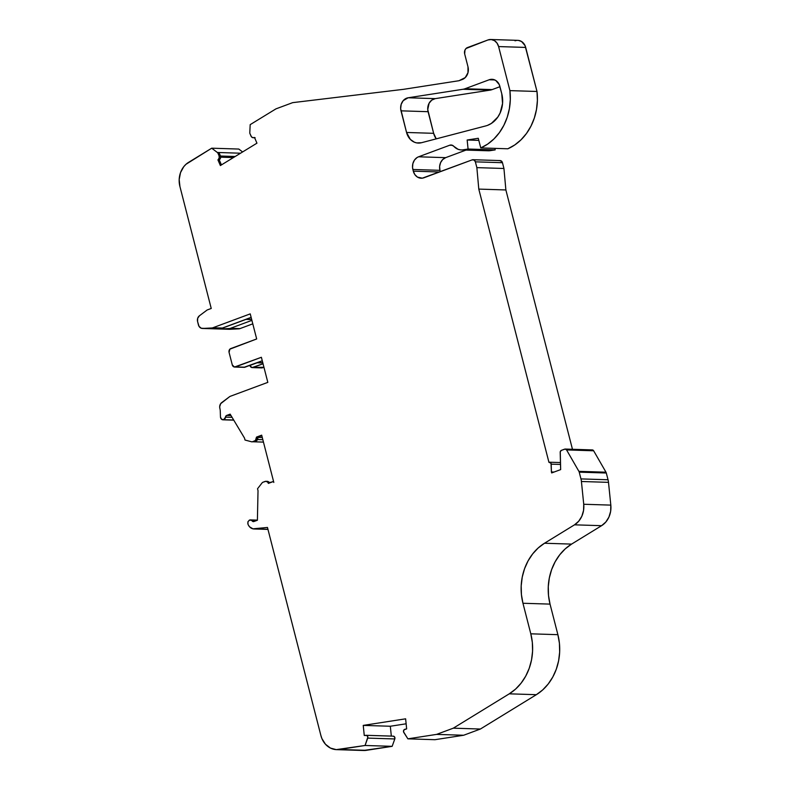 <?xml version="1.0" encoding="UTF-8"?>
<svg xmlns="http://www.w3.org/2000/svg" width="790" height="790" viewBox="0 0 790 790"><rect width="100%" height="100%" fill="white"/><g stroke="black" fill="none" stroke-linecap="round" stroke-linejoin="round"><path stroke-width="1.19" d="M494.777 79.938L489.217 79.76A10.112 8.542 91.8 0 1 499.863 86.347L501.749 93.664A25.28 21.35 91.8 0 1 487.499 125.373A25.28 21.35 91.8 0 1 485.692 125.936L421.455 142.723A15.168 12.808 91.8 0 1 418.335 143.079A15.168 12.808 91.8 0 1 406.554 132.463L401.004 110.837A10.112 8.542 91.8 0 1 408.154 97.772L435.241 98.632L431.755 100.123L429.108 103.223L427.746 109.534L433.641 133.322L436.248 138.862A15.168 12.808 -88.2 0 1 433.641 133.322L406.554 132.463L401.004 110.837A10.112 8.542 91.8 0 1 408.154 97.772L435.241 98.632A10.112 8.542 -88.2 0 0 428.081 111.696L401.004 110.837L428.081 111.696L433.641 133.322L406.554 132.463L410.365 139.425L414.434 142.22L416.725 142.901L421.455 142.723L485.692 125.936A25.28 21.35 91.8 0 0 487.499 125.373L491.37 123.428L497.809 117.088L500.139 112.94L502.559 103.47L501.749 93.664L499.221 84.53L495.715 80.432L492.535 79.336L489.217 79.76A10.112 8.542 91.8 0 1 492.012 79.296A10.112 8.542 91.8 0 1 499.863 86.347L501.749 93.664A25.28 21.35 91.8 0 1 487.499 125.373A25.28 21.35 91.8 0 1 485.692 125.936L421.455 142.723A15.168 12.808 91.8 0 1 406.554 132.463L400.658 108.674L401.182 104.339L403.206 100.646L408.154 97.772L435.241 98.632A10.112 8.542 -88.2 0 0 428.081 111.696L433.641 133.322A15.168 12.808 -88.2 0 0 436.248 138.862M439.517 171.993L413.298 171.163A10.112 8.542 91.8 0 0 423.954 177.77L472.183 159.857L423.954 177.77A10.112 8.542 91.8 0 1 421.159 178.234A10.112 8.542 91.8 0 1 413.298 171.163L439.517 171.993L413.298 171.163L414.869 174.62L417.446 177.098L422.314 178.175L472.183 159.857A3.032 2.558 91.8 0 1 475.373 161.841L476.864 167.628L478.789 189.096L548.941 462.328A2.024 1.708 91.8 0 1 551.203 464.145L560.515 464.441M391.327 736.102L390.319 726.247L406.139 723.798L390.319 726.247L391.327 736.102L390.319 726.247L363.242 725.398L364.259 735.46L366.056 735.312A2.024 1.708 91.8 0 1 367.725 738.107L365.059 745.484L339.266 749.483A20.224 17.074 91.8 0 1 336.589 749.641A20.224 17.074 91.8 0 1 320.839 735.312L267.464 527.453L254.854 528.925L267.948 529.34L254.854 528.925A8.088 6.833 91.8 0 1 254.005 528.964A8.088 6.833 91.8 0 1 248.376 525.054A10.112 8.542 91.8 0 1 248.011 524.313A3.032 2.558 91.8 0 1 252.138 520.926A2.024 1.708 91.8 0 0 253.926 521.528L257.402 520.245L258.024 490.679L257.402 520.245L253.926 521.528A2.024 1.708 91.8 0 1 252.138 520.926L253.442 521.617L257.402 520.245L258.024 490.679L257.53 488.743L262.28 482.66A2.024 1.708 91.8 0 1 262.912 482.256L265.084 481.446A3.032 2.558 91.8 0 1 267.968 482.641L268.383 483.391L273.567 481.466L261.678 435.172L256.503 437.097L256.503 437.996A3.032 2.558 91.8 0 1 254.686 440.938L256.039 440.978L253.867 441.788L252.514 441.738L263.455 442.104L252.484 441.758A2.024 1.708 91.8 0 1 251.803 441.837L245.019 440.04L244.525 438.104L230.157 414.138L226.691 415.422L231.006 415.56L226.691 415.422L230.157 414.138L244.525 438.104L230.157 414.138L226.236 415.678L225.486 417.14A3.032 2.558 91.8 0 1 220.489 417.15A10.112 8.542 91.8 0 1 220.45 416.429L220.272 411.086A10.112 8.542 91.8 0 0 219.906 408.558L219.867 408.381A5.056 4.266 91.8 0 1 221.694 402.604L229.465 396.787A5.056 4.266 91.8 0 1 230.473 396.234L267.82 382.37L261.381 357.287L267.82 382.37L230.473 396.234L267.82 382.37L261.381 357.287L235.479 366.906A3.032 2.558 91.8 0 1 232.29 364.921L229.07 352.38A3.032 2.558 91.8 0 1 230.779 348.578L256.671 338.959L229.89 349.15L229.07 352.38L232.29 364.921L234.482 367.034L261.381 357.287L235.479 366.906A3.032 2.558 91.8 0 1 232.29 364.921L229.07 352.38A3.032 2.558 91.8 0 1 230.779 348.578L256.671 338.959L250.233 313.877L212.895 327.751A5.056 4.266 91.8 0 1 211.789 327.978L202.655 328.443A5.056 4.266 91.8 0 1 202.358 328.452A5.056 4.266 91.8 0 1 198.428 324.907L197.579 321.57A5.056 4.266 91.8 0 1 199.406 315.793L207.168 309.976L211.236 308.465L179.992 186.766A20.224 17.074 91.8 0 1 179.942 186.588A20.224 17.074 91.8 0 1 188.534 162.385L211.71 148.194L238.787 149.053L242.609 151.947M262.833 439.684L257.55 439.517M233.672 420.004L222.632 419.776L221.605 419.312L220.489 417.15A10.112 8.542 91.8 0 1 220.45 416.429L220.272 411.086A10.112 8.542 91.8 0 0 219.906 408.558L219.679 406.751L220.657 403.7L229.465 396.787A5.056 4.266 91.8 0 1 230.473 396.234A5.056 4.266 91.8 0 0 229.465 396.787L221.694 402.604A5.056 4.266 91.8 0 0 219.867 408.381L219.906 408.558A10.112 8.542 91.8 0 1 220.272 411.086L220.45 416.429A10.112 8.542 91.8 0 0 220.489 417.15A3.032 2.558 91.8 0 0 223.728 419.688L233.672 420.004L223.728 419.688L225.486 417.14A2.024 1.708 91.8 0 1 226.691 415.422L231.006 415.56M608.043 479.767A15.168 12.808 -88.2 0 1 608.498 482.354A15.168 12.808 -88.2 0 0 608.043 479.767L606.305 473.013A3.032 2.558 -88.2 0 0 605.979 472.203L578.892 471.344L566.568 449.925L565.186 449.056L561.404 450.359L560.258 451.722L560.663 469.596L551.667 472.934L551.42 471.966L551.667 472.934L560.663 469.596L560.189 452.374A2.024 1.708 91.8 0 1 561.404 450.359L564.653 449.154A2.024 1.708 91.8 0 1 566.568 449.925L593.645 450.784L605.979 472.203L578.892 471.344A3.032 2.558 91.8 0 1 579.228 472.153L606.305 473.013A3.032 2.558 -88.2 0 0 605.979 472.203L578.892 471.344A3.032 2.558 91.8 0 1 579.228 472.153L606.305 473.013L608.043 479.767L580.956 478.908A15.168 12.808 91.8 0 1 581.42 481.495L608.498 482.354L610.818 505.116L583.731 504.257L581.42 481.495L608.498 482.354A15.168 12.808 -88.2 0 0 608.043 479.767L580.956 478.908L579.228 472.153L606.305 473.013L608.043 479.767L580.956 478.908A15.168 12.808 91.8 0 1 581.42 481.495L608.498 482.354L610.818 505.116L610.65 511.268L608.922 517.085L605.812 522.042L601.585 525.686L571.585 544.103L565.265 548.833L559.735 554.787L555.143 561.779L551.637 569.59L549.327 577.984L548.27 586.713L548.517 595.512L550.038 604.113L557.888 634.676L559.419 643.267L559.656 652.066L558.609 660.805L556.298 669.199L552.793 677.01L548.201 684.002L542.661 689.956L536.351 694.687L480.389 729.032L463.651 735.253L434.964 739.697L407.887 738.838L403.947 732.695A2.024 1.708 91.8 0 1 404.826 729.298L406.653 728.884L405.625 718.821L363.242 725.398L364.259 735.46L366.896 735.5L367.854 737.1L365.059 745.484L336.273 749.631L330.457 748.081L325.47 744.249L321.925 738.611L320.839 735.312L267.464 527.453L252.938 528.826L249.571 526.821L248.376 525.054A10.112 8.542 91.8 0 1 248.011 524.313L247.912 521.765L249.492 520.008L255.279 521.025M232.082 417.347L225.486 417.14A3.032 2.558 91.8 0 1 223.728 419.688M579.228 472.153L580.956 478.908L579.228 472.153A3.032 2.558 91.8 0 0 578.892 471.344L566.568 449.925A2.024 1.708 91.8 0 0 564.653 449.154L561.404 450.359A2.024 1.708 91.8 0 0 560.189 452.374L560.663 469.596L551.667 472.934L551.42 471.966L554.047 472.055L551.42 471.966L551.005 463.256L549.001 462.298A2.024 1.708 91.8 0 1 551.203 464.145L551.42 471.966L554.047 472.055M220.262 329.005A5.056 4.266 91.8 0 1 220.074 329.005A5.056 4.266 91.8 0 0 220.262 329.005L229.742 329.302A5.056 4.266 -88.2 0 1 229.149 329.282A5.056 4.266 -88.2 0 0 229.446 329.302A5.056 4.266 -88.2 0 0 229.742 329.302L238.876 328.838A5.056 4.266 -88.2 0 0 239.972 328.61L230.492 328.304L251.901 320.355L230.492 328.304A5.056 4.266 91.8 0 1 229.396 328.531L220.262 329.005L238.876 328.838L220.262 329.005A5.056 4.266 91.8 0 1 220.074 329.005L211.957 328.749A5.056 4.266 -88.2 0 0 212.135 328.749L201.282 328.245L199.05 326.379L197.579 321.57L197.668 318.321L199.406 315.793L207.168 309.976L211.236 308.465L179.992 186.766A20.224 17.074 91.8 0 1 179.942 186.588L179.182 179.577L180.505 172.664L183.754 166.69L185.986 164.29L211.71 148.194L238.787 149.053L211.71 148.194L217.359 152.48A2.024 1.708 91.8 0 1 217.951 153.24L219.304 153.29L219.482 154.011M240.535 153.211L217.359 152.48A2.024 1.708 91.8 0 1 217.951 153.24L219.008 155.669A3.032 2.558 91.8 0 1 218.484 159.254L217.931 159.876L220.38 165.554L256.947 143.168L254.499 137.49L253.758 137.657A3.032 2.558 91.8 0 1 251.013 136.078L249.976 133.658A2.024 1.708 91.8 0 1 249.788 132.878L250.183 124.642L275.957 108.862L292.695 102.641L403.601 89.319L458.951 80.728L465.231 77.598L467.986 72.68L467.986 66.814L464.668 53.898A5.056 4.266 91.8 0 1 467.522 47.548L487.953 39.964A10.112 8.542 91.8 0 1 490.748 39.5A10.112 8.542 91.8 0 1 498.609 46.57L525.686 47.43L537.002 91.472L537.398 100.449L536.499 109.395L534.326 118.046L530.959 126.153L526.476 133.471L521.025 139.8L514.754 144.955L507.842 148.787L480.755 147.928L478.276 138.28L467.157 140.008L478.819 140.373L467.157 140.008L468.075 149.034L495.162 149.893L495.004 148.382M518.358 40.389L521.548 41.495L525.044 45.603L537.002 91.472A52.802 44.586 91.8 0 1 507.842 148.787L480.755 147.928L478.276 138.28L467.157 140.008L468.075 149.034L495.162 149.893L490.077 150.673L495.162 149.893L468.075 149.034L462.989 149.823L487.588 150.742M252.247 367.597L261.727 367.903A3.032 2.558 -88.2 0 0 262.566 367.765L253.086 367.459A3.032 2.558 91.8 0 1 249.887 365.484L257.125 362.788M260.897 367.706A3.032 2.558 -88.2 0 0 262.566 367.765L263.939 367.251L253.086 367.459L263.04 363.765L252.089 367.587L249.63 365.474M262.764 362.669A15.237 12.867 -88.2 0 1 258.389 362.679L262.764 362.669A15.237 12.867 -88.2 0 1 260.216 362.887L256.869 362.788M212.135 328.749L221.269 328.275L202.655 328.443L221.269 328.275L212.135 328.749A5.056 4.266 -88.2 0 1 211.957 328.749L220.074 329.005L245.986 319.387L220.074 329.005L211.957 328.749A5.056 4.266 -88.2 0 0 212.135 328.749L202.655 328.443A5.056 4.266 91.8 0 1 198.428 324.907L197.579 321.57A5.056 4.266 91.8 0 1 199.406 315.793L207.168 309.976L211.236 308.465L179.992 186.766A20.224 17.074 91.8 0 1 179.942 186.588A20.224 17.074 91.8 0 1 188.534 162.385L211.71 148.194L217.359 152.48A2.024 1.708 91.8 0 1 217.951 153.24L219.304 153.29L220.361 155.709L219.304 153.29L217.951 153.24L219.008 155.669L220.361 155.709L219.304 153.29M251.615 319.269A15.237 12.867 -88.2 0 1 247.24 319.269L251.615 319.269A15.237 12.867 -88.2 0 1 249.077 319.486L245.72 319.377M251.901 320.355L230.492 328.304A5.056 4.266 91.8 0 1 229.396 328.531L238.876 328.838A5.056 4.266 -88.2 0 0 239.972 328.61L230.492 328.304A5.056 4.266 91.8 0 1 229.396 328.531M406.139 723.798L390.319 726.247L363.242 725.398L364.259 735.46L366.056 735.312A2.024 1.708 91.8 0 1 367.725 738.107L394.812 738.956A2.024 1.708 -88.2 0 0 393.144 736.162L394.635 737.001L394.812 738.956A2.024 1.708 -88.2 0 0 393.144 736.162L366.392 735.322M257.856 437.403L262.29 437.541M220.479 156.025L235.193 156.489M233.415 157.575L220.637 157.171M478.819 140.373L467.157 140.008L468.075 149.034L462.989 149.823A13.4 11.307 91.8 0 1 461.212 149.932A13.4 11.307 91.8 0 1 453.855 146.357L451.9 145.133L449.678 145.242A5.056 4.266 91.8 0 1 451.08 145.014A5.056 4.266 91.8 0 1 453.855 146.357L458.082 149.3L460.511 149.883L490.077 150.673L495.162 149.893M461.212 149.932L488.299 150.781A13.4 11.307 -88.2 0 0 490.077 150.673L462.989 149.823A13.4 11.307 91.8 0 1 453.855 146.357A5.056 4.266 91.8 0 0 449.678 145.242L452.453 145.33L449.678 145.242L418.572 156.795L445.649 157.654A10.112 8.542 -88.2 0 0 439.951 170.334L440.307 171.697M466.031 150.08L445.649 157.654L466.031 150.08L445.649 157.654L418.572 156.795L417.021 157.575L414.444 160.103L412.874 163.609L412.548 167.539L413.298 171.163L412.874 169.475L439.951 170.334L412.874 169.475A10.112 8.542 91.8 0 1 418.572 156.795L445.649 157.654L442.706 159.55L440.593 162.622L439.625 166.414L439.951 170.334L412.874 169.475A10.112 8.542 91.8 0 1 418.572 156.795L449.678 145.242L452.453 145.33M238.876 328.838A5.056 4.266 -88.2 0 0 239.972 328.61L252.79 323.841L239.972 328.61L230.492 328.304M367.725 738.107L365.059 745.484L392.146 746.333L394.812 738.956L367.725 738.107L394.812 738.956L392.146 746.333L363.351 750.49M269.489 482.976L267.968 482.641A3.032 2.558 91.8 0 0 265.084 481.446L262.912 482.256A2.024 1.708 91.8 0 0 262.28 482.66L257.53 488.743L258.024 490.679L257.53 488.743L262.28 482.66A2.024 1.708 91.8 0 1 262.912 482.256L265.894 481.308L269.489 482.976L267.257 481.347A3.032 2.558 -88.2 0 1 269.321 482.69A3.032 2.558 -88.2 0 0 266.605 481.436M269.321 482.69L273.567 481.466L261.678 435.172L256.503 437.097L255.417 440.504L252.514 441.738L256.78 440.544L257.856 437.137L261.806 435.675M234.64 367.044L244.12 367.34A3.032 2.558 -88.2 0 0 244.959 367.202L235.479 366.906L244.959 367.202L262.27 360.773L244.959 367.202L235.479 366.906M243.962 367.33L262.27 360.773M221.269 328.275A5.056 4.266 -88.2 0 0 222.375 328.048A5.056 4.266 -88.2 0 1 221.269 328.275L211.789 327.978L221.269 328.275A5.056 4.266 -88.2 0 0 222.375 328.048L212.895 327.751A5.056 4.266 91.8 0 1 211.789 327.978L202.655 328.443M212.895 327.751L250.233 313.877L256.671 338.959L250.233 313.877L212.895 327.751L222.375 328.048L251.131 317.373L222.375 328.048L212.895 327.751A5.056 4.266 91.8 0 1 211.789 327.978M221.437 164.912L219.294 159.916L220.608 157.595L220.361 155.709L219.008 155.669L219.245 157.556L218.484 159.254L219.837 159.294A3.032 2.558 -88.2 0 0 220.361 155.709A3.032 2.558 -88.2 0 1 219.837 159.294L217.931 159.876L219.294 159.916L221.437 164.912L219.294 159.916L217.931 159.876L220.38 165.554L256.947 143.168L254.499 137.49L252.938 137.687L251.497 136.858L249.976 133.658A2.024 1.708 91.8 0 1 249.788 132.878L250.183 124.642L275.957 108.862L292.695 102.641L403.601 89.319L458.951 80.728L462.288 79.494A10.112 8.542 91.8 0 0 467.986 66.814L464.668 53.898L464.994 50.037L466.051 48.496L487.953 39.964L491.271 39.54L494.461 40.645L497.038 43.114L498.609 46.57L525.686 47.43A10.112 8.542 -88.2 0 0 517.835 40.359L490.748 39.5M254.291 137.727L255.111 137.697M500.258 160.587L502.46 162.701L475.373 161.841L476.864 167.628L503.941 168.487L502.46 162.701L475.373 161.841A3.032 2.558 91.8 0 0 472.183 159.857L474.128 160.064L475.373 161.841L502.46 162.701A3.032 2.558 -88.2 0 0 500.1 160.577L473.022 159.718M578.892 471.344L566.568 449.925L593.645 450.784A2.024 1.708 -88.2 0 0 591.74 450.004L593.645 450.784A2.024 1.708 -88.2 0 0 592.293 449.915L565.215 449.056M463.019 89.27L490.096 90.119A14.161 11.959 -88.2 0 0 492.14 89.596L465.053 88.737A14.161 11.959 91.8 0 1 463.019 89.27L490.096 90.119A14.161 11.959 -88.2 0 0 492.14 89.596L465.053 88.737A14.161 11.959 91.8 0 1 463.019 89.27L408.154 97.772L463.019 89.27L490.096 90.119L435.241 98.632L490.096 90.119A14.161 11.959 -88.2 0 0 492.14 89.596L465.053 88.737A14.161 11.959 91.8 0 1 463.019 89.27L408.154 97.772M475.373 161.841L476.864 167.628L503.941 168.487L502.46 162.701A3.032 2.558 -88.2 0 0 499.26 160.716M476.864 167.628L478.789 189.096L548.941 462.328A2.024 1.708 91.8 0 1 549.001 462.298A2.024 1.708 91.8 0 0 548.941 462.328L478.789 189.096L476.864 167.628L503.941 168.487L505.877 189.956L572.464 449.283M263.939 367.251L261.569 367.893M499.952 86.693L492.14 89.596M608.498 482.354L610.818 505.116L583.731 504.257A20.224 17.074 91.8 0 1 574.508 524.827L601.585 525.686L571.585 544.103A50.57 42.7 -88.2 0 0 550.038 604.113L557.888 634.676L530.801 633.817A50.57 42.7 91.8 0 1 509.264 693.827L536.351 694.687L480.389 729.032L453.302 728.173L509.264 693.827L536.351 694.687L480.389 729.032L463.651 735.253L434.964 739.697L407.887 738.838L403.522 731.767L404.026 729.802L406.653 728.884L405.625 718.821L363.242 725.398L390.319 726.247M557.888 634.676A50.57 42.7 91.8 0 1 536.351 694.687A50.57 42.7 91.8 0 0 557.888 634.676L530.801 633.817L522.96 603.264A50.57 42.7 91.8 0 1 544.498 543.244L571.585 544.103A50.57 42.7 -88.2 0 0 550.038 604.113L522.96 603.264A50.57 42.7 91.8 0 1 544.498 543.244L571.585 544.103L601.585 525.686A20.224 17.074 91.8 0 0 610.818 505.116A20.224 17.074 91.8 0 1 601.585 525.686L574.508 524.827L544.498 543.244L538.188 547.974L532.648 553.928L528.056 560.92L524.55 568.731L522.239 577.135L521.193 585.864L521.43 594.663L522.96 603.264L550.038 604.113L557.888 634.676L530.801 633.817L522.96 603.264L550.038 604.113M480.389 729.032L453.302 728.173L436.574 734.394L463.651 735.253L480.389 729.032L453.302 728.173L436.574 734.394L463.651 735.253L434.964 739.697L407.887 738.838L403.947 732.695A2.024 1.708 91.8 0 1 404.826 729.298L406.653 728.884L405.625 718.821L363.242 725.398M453.302 728.173L509.264 693.827A50.57 42.7 91.8 0 0 530.801 633.817L532.332 642.418L532.579 651.217L531.522 659.946L529.211 668.34L525.706 676.151L521.114 683.143L515.584 689.097L509.264 693.827L453.302 728.173L436.574 734.394L407.887 738.838L436.574 734.394L463.651 735.253M394.812 738.956L392.146 746.333L365.059 745.484L392.146 746.333L366.353 750.332A20.224 17.074 91.8 0 1 363.676 750.5L336.589 749.641M365.059 745.484L339.266 749.483L366.353 750.332A20.224 17.074 91.8 0 1 361.01 750.164M366.353 750.332L339.266 749.483L366.353 750.332L392.146 746.333M267.968 482.641L268.383 483.391L273.567 481.466L273.814 482.433M273.567 481.466L261.678 435.172L256.503 437.097L257.856 437.137L257.856 438.035L257.856 437.137L256.503 437.097L257.856 437.137M256.503 437.097L256.503 437.996L257.856 438.035A3.032 2.558 -88.2 0 1 256.039 440.978L256.039 440.978A3.032 2.558 -88.2 0 0 257.856 438.035M256.503 437.996A3.032 2.558 91.8 0 1 254.686 440.938L256.039 440.978L253.867 441.788L252.514 441.738A2.024 1.708 91.8 0 1 251.803 441.837L245.019 440.04L244.525 438.104L245.019 440.04L251.803 441.837A2.024 1.708 91.8 0 0 252.484 441.758A2.024 1.708 91.8 0 1 252.484 441.758L263.455 442.104M253.205 137.707L254.558 137.756A3.032 2.558 -88.2 0 0 254.617 137.756A3.032 2.558 -88.2 0 1 254.005 137.667M525.686 47.43L537.002 91.472L509.915 90.623L498.609 46.57L525.686 47.43A10.112 8.542 -88.2 0 0 515.04 40.823M537.002 91.472L509.915 90.623L510.31 99.599L509.412 108.536L507.249 117.187L503.872 125.294L499.399 132.621L493.938 138.951L487.667 144.106L480.755 147.928L507.842 148.787A52.802 44.586 91.8 0 0 537.002 91.472L509.915 90.623A52.802 44.586 91.8 0 1 480.755 147.928L478.276 138.28L467.157 140.008M503.941 168.487L505.877 189.956L478.789 189.096L505.877 189.956L503.941 168.487L502.46 162.701M566.568 449.925L593.645 450.784L605.979 472.203A3.032 2.558 -88.2 0 1 606.305 473.013M489.217 79.76L465.053 88.737M254.686 440.938L252.514 441.738L256.039 440.978M498.609 46.57L509.915 90.623L498.609 46.57A10.112 8.542 91.8 0 0 487.953 39.964L467.522 47.548A5.056 4.266 91.8 0 0 464.668 53.898L467.986 66.814A10.112 8.542 91.8 0 1 462.288 79.494L458.951 80.728L403.601 89.319L292.695 102.641L275.957 108.862L250.183 124.642L249.788 132.878A2.024 1.708 91.8 0 0 249.976 133.658L251.013 136.078A3.032 2.558 91.8 0 0 253.758 137.657L254.587 137.687M610.818 505.116L583.731 504.257L581.42 481.495A15.168 12.808 91.8 0 0 580.956 478.908M581.42 481.495L583.731 504.257L583.563 510.409L581.845 516.226L578.724 521.193L574.508 524.827L544.498 543.244L571.585 544.103M267.948 529.34L254.854 528.925A8.088 6.833 91.8 0 1 248.376 525.054A10.112 8.542 91.8 0 1 248.011 524.313A3.032 2.558 91.8 0 1 252.138 520.926M225.486 417.14A2.024 1.708 91.8 0 1 226.691 415.422M468.075 149.034L462.989 149.823M551.42 471.966L551.203 464.145M262.566 367.765L253.086 367.459A3.032 2.558 91.8 0 1 249.887 365.484M263.04 363.765L253.086 367.459M220.074 329.005L245.986 319.387M486.531 150.564A13.4 11.307 -88.2 0 0 490.077 150.673M413.298 171.163L412.874 169.475M239.972 328.61L252.79 323.841M339.266 749.483A20.224 17.074 91.8 0 1 320.839 735.312L267.464 527.453L254.854 528.925M243.29 367.153A3.032 2.558 -88.2 0 0 244.959 367.202M222.375 328.048L251.131 317.373M217.359 152.48L211.71 148.194M445.649 157.654A10.112 8.542 -88.2 0 0 439.951 170.334M593.645 450.784L605.979 472.203M490.096 90.119L435.241 98.632M509.264 693.827L536.351 694.687M436.574 734.394L407.887 738.838M217.951 153.24L219.008 155.669L220.361 155.709M219.008 155.669A3.032 2.558 91.8 0 1 218.484 159.254L219.837 159.294M218.484 159.254L217.931 159.876L219.294 159.916M217.931 159.876L220.38 165.554L256.947 143.168L254.499 137.49L253.758 137.657M509.915 90.623A52.802 44.586 91.8 0 1 480.755 147.928M418.572 156.795L449.678 145.242M478.789 189.096L505.877 189.956M583.731 504.257A20.224 17.074 91.8 0 1 574.508 524.827L601.585 525.686M574.508 524.827L544.498 543.244M530.801 633.817L522.96 603.264M428.081 111.696L401.004 110.837M433.641 133.322L406.554 132.463M549.593 462.209L560.466 462.555M222.938 419.816L233.761 420.152M257.402 520.116L250.282 519.889M269.104 482.354L271.01 482.413M202.358 328.452L229.446 329.302M366.224 735.302L393.301 736.162M254.064 528.964L267.968 529.409M265.924 481.308L267.277 481.357"/></g></svg>
